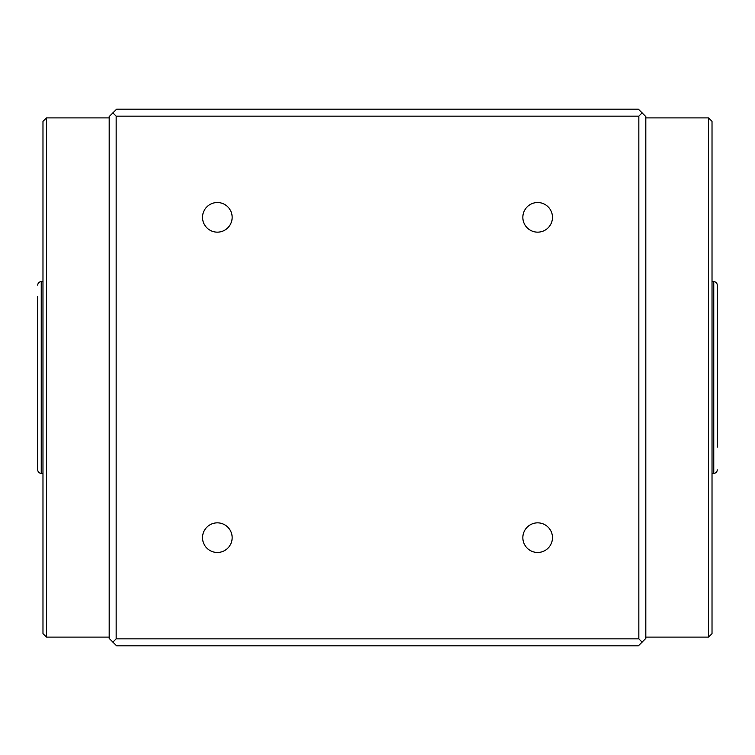 <?xml version="1.0" encoding="UTF-8"?>
<svg xmlns="http://www.w3.org/2000/svg" width="755" height="755" viewBox="0 0 755 755"><rect width="100%" height="100%" fill="white"/><g stroke="black" fill="none" stroke-linecap="round" stroke-linejoin="round"><path stroke-width="1.13" d="M717.25 447.196L717.25 285.154A3.482 3.482 0 0 0 713.768 281.672L712.371 281.672M217.336 232.153A14.807 14.807 0 0 1 202.529 217.336A14.807 14.807 0 0 1 217.336 202.529A14.807 14.807 0 0 1 232.153 217.336A14.807 14.807 0 0 1 217.336 232.153M537.664 232.153A14.807 14.807 0 0 1 522.847 217.336A14.807 14.807 0 0 1 537.664 202.529A14.807 14.807 0 0 1 552.471 217.336A14.807 14.807 0 0 1 537.664 232.153M537.664 552.471A14.807 14.807 0 0 1 522.847 537.664A14.807 14.807 0 0 1 537.664 522.847A14.807 14.807 0 0 1 552.471 537.664A14.807 14.807 0 0 1 537.664 552.471M217.336 552.471A14.807 14.807 0 0 1 202.529 537.664A14.807 14.807 0 0 1 217.336 522.847A14.807 14.807 0 0 1 232.153 537.664A14.807 14.807 0 0 1 217.336 552.471M109.182 117.893L46.461 117.893L46.461 637.107L109.182 637.107M645.818 637.107L708.539 637.107L708.539 117.893L645.818 117.893M46.461 117.893L42.978 121.385L42.978 633.615L46.461 637.107M708.539 637.107L712.022 633.615L712.022 121.385L708.539 117.893M42.978 220.696L42.978 534.304M712.022 534.304L712.022 220.696M42.629 281.672L41.232 281.672L41.232 473.328L42.629 473.328M712.371 473.328L713.768 473.328L713.768 281.672M37.75 296.309L37.75 469.846A3.482 3.482 0 0 0 41.232 473.328M37.75 285.154A3.482 3.482 0 0 1 41.232 281.672M717.25 469.846A3.482 3.482 0 0 1 713.768 473.328M717.25 311.022L717.25 285.154M37.75 469.846L37.75 447.196M116.6 645.818L638.4 645.818L645.818 638.4L645.818 116.6L638.4 109.182L116.6 109.182L109.182 116.6L109.182 638.4L116.6 645.818M112.863 642.137L116.157 638.843L638.843 638.843L642.137 642.137M638.843 638.843L638.843 116.157L642.137 112.863M638.843 116.157L116.157 116.157L112.863 112.863M116.157 116.157L116.157 638.843"/></g></svg>
